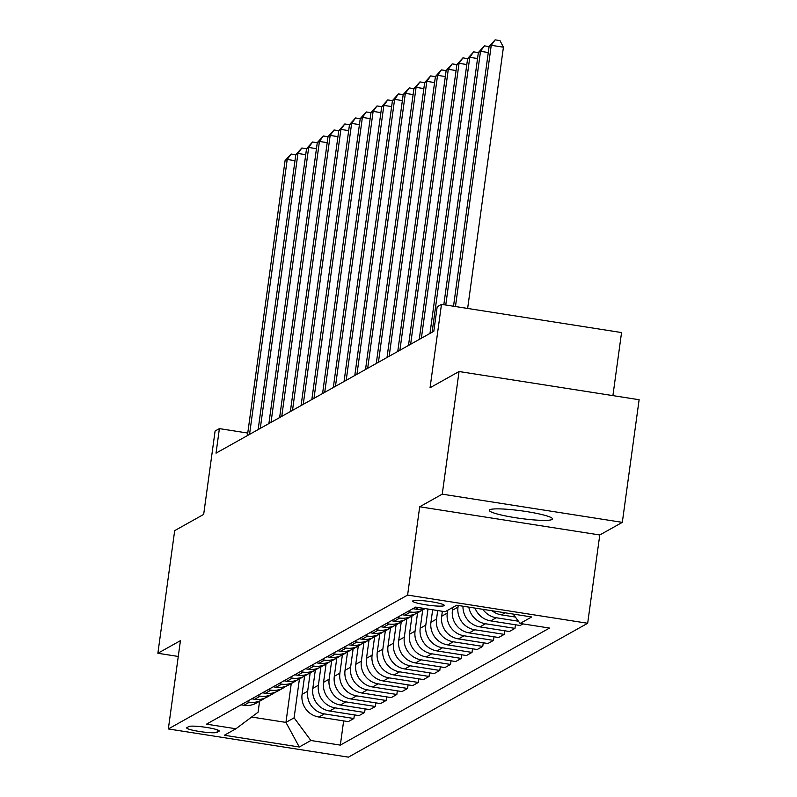 <?xml version="1.0" encoding="UTF-8"?>
<svg xmlns="http://www.w3.org/2000/svg" width="797" height="797" viewBox="0 0 797 797"><rect width="100%" height="100%" fill="white"/><g stroke="black" fill="none" stroke-linecap="round" stroke-linejoin="round"><path stroke-width="1.2" d="M489.757 509.751A31.92 3.846 -172.2 0 0 489.278 510.299A31.92 3.846 -172.2 0 0 517.881 518.08A31.92 3.846 -172.2 0 0 552.052 519.505A31.92 3.846 -172.2 0 0 552.53 518.967A31.92 3.846 -172.2 0 0 523.918 511.176A31.92 3.846 -172.2 0 0 489.757 509.751M412.896 600.828A15.96 1.923 -172.2 0 0 412.657 601.097A15.96 1.923 -172.2 0 0 426.963 604.993A15.96 1.923 -172.2 0 0 444.039 605.71A15.96 1.923 -172.2 0 0 444.278 605.431A15.96 1.923 -172.2 0 0 429.981 601.536A15.96 1.923 -172.2 0 0 412.896 600.828M612.913 395.621L621.55 332.558L441.478 304.354L437.184 306.755L433.817 331.283L216.037 453.144L219.394 428.617L215.1 431.018L203.673 514.414L174.682 530.633L157.876 653.271L178.269 656.459M622.318 522.364L639.124 399.725L459.052 371.522L442.245 494.16L419.7 506.782L407.606 595.08L587.678 623.274L599.772 534.976L622.318 522.364L442.245 494.16M407.606 595.08L168.336 728.946L348.409 757.15L587.678 623.274M217.093 732.343L218.986 731.287A15.462 1.863 -172.2 0 0 219.215 731.018A15.462 1.863 -172.2 0 0 205.357 727.253A15.462 1.863 -172.2 0 0 188.809 726.555L186.916 727.611A15.462 1.863 -172.2 0 0 186.687 727.88A15.462 1.863 -172.2 0 0 200.545 731.646A15.462 1.863 -172.2 0 0 217.093 732.343L217.432 729.863M251.623 717.031L285.944 722.401L294.103 717.838L310.88 740.503L340.329 745.115L549.522 628.066L520.082 623.453L513.129 614.059M310.88 740.503L299.283 746.998L224.336 735.262L235.932 728.767L258.089 712.199L259.583 701.25M520.082 623.453L531.679 616.968L456.731 605.232L445.125 611.717L415.685 607.105L206.493 724.154L235.932 728.767M441.478 304.354L430.051 387.75L459.052 371.522M168.336 728.946L180.431 640.649L157.876 653.271M247.757 433.06L219.394 428.617M291.264 683.527L285.944 722.401L299.283 746.998M299.423 678.964L294.103 717.838M304.584 676.075L302.083 694.346A19.955 19.556 60.8 0 0 318.86 717.021L348.299 721.634L353.888 718.505L354.386 714.889M310.163 672.957L307.662 691.228A19.955 19.556 60.8 0 0 324.439 713.893L353.888 718.505M315.323 670.068L312.822 688.339A19.955 19.556 60.8 0 0 329.599 711.014L359.039 715.626L364.627 712.498L365.126 708.882M320.902 666.95L318.401 685.221A19.955 19.556 60.8 0 0 335.178 707.885L364.627 712.498M326.063 664.06L323.552 682.332A19.955 19.556 60.8 0 0 340.339 705.006L369.778 709.609L375.367 706.491L375.855 702.874M331.642 660.932L329.141 679.203A19.955 19.556 60.8 0 0 345.918 701.878L375.367 706.491M336.802 658.053L334.292 676.324A19.955 19.556 60.8 0 0 351.078 698.989L380.518 703.602L386.107 700.483L386.595 696.867M342.381 654.925L339.881 673.196A19.955 19.556 60.8 0 0 356.657 695.871L386.107 700.483M347.542 652.046L345.031 670.317A19.955 19.556 60.8 0 0 361.818 692.982L391.257 697.594L396.846 694.476L397.334 690.86M353.121 648.917L350.62 667.189A19.955 19.556 60.8 0 0 367.397 689.863L396.846 694.476M358.281 646.038L355.771 664.309A19.955 19.556 60.8 0 0 372.558 686.974L401.997 691.587L407.586 688.459L408.074 684.852M363.86 642.91L361.36 661.181A19.955 19.556 60.8 0 0 378.137 683.856L407.586 688.459M369.021 640.021L366.51 658.292A19.955 19.556 60.8 0 0 383.297 680.967L412.736 685.579L418.325 682.451L418.814 678.845M374.6 636.903L372.099 655.174A19.955 19.556 60.8 0 0 388.876 677.839L418.325 682.451M379.751 634.013L377.25 652.285A19.955 19.556 60.8 0 0 394.027 674.959L423.476 679.572L429.065 676.444L429.553 672.827M385.34 630.895L382.839 649.166A19.955 19.556 60.8 0 0 399.616 671.831L429.065 676.444M390.49 628.006L387.99 646.277A19.955 19.556 60.8 0 0 404.766 668.952L434.216 673.565L439.795 670.436L440.293 666.82M396.079 624.888L393.579 643.159A19.955 19.556 60.8 0 0 410.355 665.824L439.795 670.436M401.23 621.999L398.729 640.27A19.955 19.556 60.8 0 0 415.506 662.945L444.955 667.557L450.534 664.429L451.032 660.813M406.819 618.87L404.318 637.142A19.955 19.556 60.8 0 0 421.095 659.816L450.534 664.429M411.969 615.991L409.469 634.263A19.955 19.556 60.8 0 0 426.246 656.937L455.695 661.54L461.274 658.422L461.772 654.805M417.558 612.863L415.058 631.134A19.955 19.556 60.8 0 0 431.835 653.809L461.274 658.422M422.709 609.984L420.208 628.255A19.955 19.556 60.8 0 0 436.985 650.92L466.434 655.533L472.013 652.414L472.511 648.798M427.999 609.038L425.797 625.127A19.955 19.556 60.8 0 0 442.574 647.802L472.013 652.414M432.661 609.765L430.948 622.248A19.955 19.556 60.8 0 0 447.725 644.912L477.174 649.525L482.753 646.407L483.251 642.79M437.702 610.562L436.527 619.12A19.955 19.556 60.8 0 0 453.314 641.794L482.753 646.407M442.365 611.289L441.687 616.24A19.955 19.556 60.8 0 0 458.464 638.905L487.913 643.518L493.492 640.389L493.991 636.783M447.655 610.303L447.266 613.112A19.955 19.556 60.8 0 0 464.053 635.787L493.492 640.389M452.806 607.424L452.427 610.223A19.955 19.556 60.8 0 0 469.204 632.898L498.653 637.51L504.232 634.382L504.73 630.766M458.235 605.471L458.006 607.105A19.955 19.556 60.8 0 0 474.793 629.769L504.232 634.382M241.033 704.827L243.912 705.285A19.955 19.556 60.8 0 0 256.335 703.074L261.924 699.945A19.955 19.556 60.8 0 0 264.385 698.302M340.329 745.115L343.646 720.896M522.962 623.912L520.122 625.496L490.683 620.883A19.955 19.556 60.8 0 1 475.042 608.101M468.835 607.125A19.955 19.556 60.8 0 0 485.532 623.762L514.972 628.375L515.47 624.758M514.972 628.375L509.393 631.503L479.943 626.89A19.955 19.556 60.8 0 1 462.997 606.208M246.612 701.709L249.491 702.157A19.955 19.556 60.8 0 0 261.924 699.945M251.772 698.82L254.651 699.278A19.955 19.556 60.8 0 0 267.075 697.066L272.664 693.938A19.955 19.556 60.8 0 0 275.124 692.294M257.351 695.701L260.23 696.15A19.955 19.556 60.8 0 0 272.664 693.938M262.512 692.812L265.391 693.26A19.955 19.556 60.8 0 0 277.814 691.049L283.403 687.931A19.955 19.556 60.8 0 0 285.864 686.287M268.091 689.694L270.97 690.142A19.955 19.556 60.8 0 0 283.403 687.931M273.251 686.805L276.131 687.253A19.955 19.556 60.8 0 0 288.554 685.041L294.143 681.923A19.955 19.556 60.8 0 0 296.604 680.279M278.83 683.677L281.71 684.135A19.955 19.556 60.8 0 0 294.143 681.923M283.991 680.797L286.87 681.246A19.955 19.556 60.8 0 0 299.293 679.034L304.882 675.916A19.955 19.556 60.8 0 0 307.343 674.272M289.57 677.669L292.449 678.127A19.955 19.556 60.8 0 0 304.882 675.916M294.731 674.79L297.6 675.238A19.955 19.556 60.8 0 0 310.033 673.027L315.622 669.898A19.955 19.556 60.8 0 0 318.083 668.265M300.31 671.662L303.189 672.11A19.955 19.556 60.8 0 0 315.622 669.898M305.46 668.783L308.339 669.231A19.955 19.556 60.8 0 0 320.773 667.019L326.362 663.891A19.955 19.556 60.8 0 0 328.822 662.257M311.049 665.654L313.928 666.103A19.955 19.556 60.8 0 0 326.362 663.891M316.2 662.775L319.079 663.224A19.955 19.556 60.8 0 0 331.512 661.012L337.101 657.884A19.955 19.556 60.8 0 0 339.562 656.24M321.789 659.647L324.668 660.095A19.955 19.556 60.8 0 0 337.101 657.884M326.939 656.758L329.819 657.216A19.955 19.556 60.8 0 0 342.252 655.004L347.831 651.876A19.955 19.556 60.8 0 0 350.301 650.232M332.528 653.64L335.407 654.088A19.955 19.556 60.8 0 0 347.831 651.876M337.679 650.75L340.558 651.209A19.955 19.556 60.8 0 0 352.991 648.997L358.57 645.869A19.955 19.556 60.8 0 0 361.041 644.225M343.268 647.632L346.147 648.081A19.955 19.556 60.8 0 0 358.57 645.869M348.419 644.743L351.298 645.191A19.955 19.556 60.8 0 0 363.731 642.98L369.31 639.861A19.955 19.556 60.8 0 0 371.781 638.218M354.007 641.625L356.887 642.073A19.955 19.556 60.8 0 0 369.31 639.861M359.158 638.736L362.037 639.184A19.955 19.556 60.8 0 0 374.47 636.972L380.049 633.854A19.955 19.556 60.8 0 0 382.52 632.21M364.747 635.607L367.626 636.066A19.955 19.556 60.8 0 0 380.049 633.854M369.898 632.728L372.777 633.177A19.955 19.556 60.8 0 0 385.21 630.965L390.789 627.847A19.955 19.556 60.8 0 0 393.26 626.203M375.487 629.6L378.366 630.058A19.955 19.556 60.8 0 0 390.789 627.847M380.637 626.721L383.516 627.169A19.955 19.556 60.8 0 0 395.95 624.958L401.529 621.829A19.955 19.556 60.8 0 0 403.999 620.196M386.226 623.593L389.105 624.041A19.955 19.556 60.8 0 0 401.529 621.829M391.377 620.714L394.256 621.162A19.955 19.556 60.8 0 0 406.689 618.95L412.268 615.822A19.955 19.556 60.8 0 0 414.739 614.178M396.966 617.585L399.845 618.034A19.955 19.556 60.8 0 0 412.268 615.822M402.116 614.706L404.996 615.154A19.955 19.556 60.8 0 0 417.429 612.943L423.008 609.815A19.955 19.556 60.8 0 0 424.96 608.559M407.695 611.578L410.575 612.026A19.955 19.556 60.8 0 0 423.008 609.815M412.856 608.689L415.735 609.147A19.955 19.556 60.8 0 0 424.532 608.5M482.912 609.336A19.955 19.556 60.8 0 0 496.272 617.755L518.429 621.222M492.118 610.771A19.955 19.556 60.8 0 0 501.423 614.876L515.34 617.047M419.7 506.782L599.772 534.976M294.98 160.675L287.219 159.46L249.551 434.385M285.067 160.665L291.094 154.01L287.219 159.46L285.067 160.665L247.409 435.59M291.094 154.01L295.797 154.748M305.719 154.668L297.948 153.452L260.29 428.378M295.807 154.648L301.834 148.003L297.948 153.452L295.807 154.648L258.148 429.583M301.834 148.003L306.526 148.74M316.459 148.66L308.688 147.445L271.03 422.37M306.546 148.64L312.573 141.996L308.688 147.445L306.546 148.64L268.888 423.576M312.573 141.996L317.266 142.733M327.198 142.653L319.428 141.438L281.769 416.363M317.286 142.633L323.313 135.988L319.428 141.438L317.286 142.633L279.627 417.558M323.313 135.988L328.005 136.725M337.938 136.646L330.167 135.42L292.509 410.355M328.025 136.626L334.053 129.981L330.167 135.42L328.025 136.626L290.357 411.551M334.053 129.981L338.745 130.718M348.678 130.628L340.907 129.413L303.249 404.348M338.765 130.618L344.792 123.973L340.907 129.413L338.765 130.618L301.097 405.543M344.792 123.973L349.485 124.711M359.417 124.621L351.646 123.405L313.988 398.331M349.504 124.611L355.532 117.966L351.646 123.405L349.504 124.611L311.836 399.536M355.532 117.966L360.224 118.703M370.157 118.614L362.386 117.398L324.728 392.323M360.244 118.604L366.271 111.959L362.386 117.398L360.244 118.604L322.576 393.529M366.271 111.959L370.964 112.686M380.896 112.606L373.126 111.391L335.467 386.316M370.974 112.596L377.001 105.941L373.126 111.391L370.974 112.596L333.315 387.521M377.001 105.941L381.703 106.678M391.636 106.599L383.865 105.383L346.207 380.308M381.713 106.579L387.74 99.934L383.865 105.383L381.713 106.579L344.055 381.514M387.74 99.934L392.443 100.671M402.365 100.591L394.605 99.376L356.946 374.301M392.453 100.571L398.48 93.926L394.605 99.376L392.453 100.571L354.795 375.497M398.48 93.926L403.182 94.664M413.105 94.584L405.344 93.369L367.686 368.294M403.192 94.564L409.22 87.919L405.344 93.369L403.192 94.564L365.534 369.489M409.22 87.919L413.922 88.656M423.845 88.577L416.084 87.351L378.426 362.286M413.932 88.557L419.959 81.912L416.084 87.351L413.932 88.557L376.274 363.482M419.959 81.912L424.662 82.649M434.584 82.559L426.823 81.344L389.165 356.269M424.671 82.549L430.699 75.904L426.823 81.344L424.671 82.549L387.013 357.474M430.699 75.904L435.401 76.642M445.324 76.552L437.563 75.336L399.905 350.262M435.411 76.542L441.438 69.897L437.563 75.336L435.411 76.542L397.753 351.467M441.438 69.897L446.141 70.634M456.063 70.544L448.303 69.329L410.634 344.254M446.151 70.534L452.178 63.89L448.303 69.329L446.151 70.534L408.492 345.46M452.178 63.89L456.88 64.617M466.803 64.537L459.042 63.322L421.374 338.247M456.89 64.527L462.918 57.872L459.042 63.322L456.89 64.527L419.232 339.452M462.918 57.872L467.62 58.609M477.542 58.53L469.782 57.314L432.113 332.239M467.63 58.51L473.657 51.865L469.782 57.314L467.63 58.51L429.972 333.445M473.657 51.865L478.359 52.602M488.282 52.522L480.521 51.307L445.762 305.022M478.369 52.502L484.397 45.857L480.521 51.307L478.369 52.502L443.819 304.723M484.397 45.857L489.099 46.595M467.64 308.449L503.425 47.202L491.251 45.299L455.466 306.546M489.109 46.495L495.136 39.85L491.251 45.299L489.109 46.495L453.523 306.237M495.136 39.85L499.998 40.617L503.425 47.202M307.662 691.228L302.083 694.346M318.401 685.221L312.822 688.339M329.141 679.203L323.552 682.332M339.881 673.196L334.292 676.324M350.62 667.189L345.031 670.317M361.36 661.181L355.771 664.309M372.099 655.174L366.51 658.292M382.839 649.166L377.25 652.285M393.579 643.159L387.99 646.277M404.318 637.142L398.729 640.27M415.058 631.134L409.469 634.263M425.797 625.127L420.208 628.255M436.527 619.12L430.948 622.248M447.266 613.112L441.687 616.24M458.006 607.105L452.427 610.223M324.439 713.893L318.86 717.021M249.491 702.157L243.912 705.285M260.23 696.15L254.651 699.278M335.178 707.885L329.599 711.014M270.97 690.142L265.391 693.26M345.918 701.878L340.339 705.006M281.71 684.135L276.131 687.253M356.657 695.871L351.078 698.989M292.449 678.127L286.87 681.246M367.397 689.863L361.818 692.982M303.189 672.11L297.6 675.238M378.137 683.856L372.558 686.974M313.928 666.103L308.339 669.231M388.876 677.839L383.297 680.967M324.668 660.095L319.079 663.224M399.616 671.831L394.027 674.959M335.407 654.088L329.819 657.216M410.355 665.824L404.766 668.952M346.147 648.081L340.558 651.209M421.095 659.816L415.506 662.945M356.887 642.073L351.298 645.191M431.835 653.809L426.246 656.937M367.626 636.066L362.037 639.184M442.574 647.802L436.985 650.92M378.366 630.058L372.777 633.177M453.314 641.794L447.725 644.912M389.105 624.041L383.516 627.169M464.053 635.787L458.464 638.905M399.845 618.034L394.256 621.162M474.793 629.769L469.204 632.898M410.575 612.026L404.996 615.154M485.532 623.762L479.943 626.89M418.564 607.563L415.735 609.147M496.272 617.755L490.683 620.883M505.109 612.803L501.423 614.876M219.065 730.7L218.986 731.287"/></g></svg>
